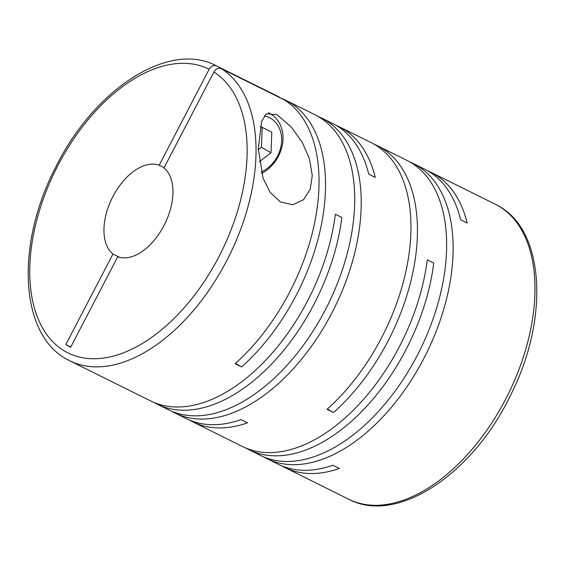 <?xml version="1.0" encoding="UTF-8"?>
<svg xmlns="http://www.w3.org/2000/svg" width="565" height="565" viewBox="0 0 565 565"><rect width="100%" height="100%" fill="white"/><g stroke="black" fill="none" stroke-linecap="round" stroke-linejoin="round"><path stroke-width="0.85" d="M427.86 170.898A164.697 96.107 116.4 0 1 431.159 172.403A164.697 96.107 116.4 0 1 433.977 173.9A164.697 96.107 116.4 0 1 467.163 223.006L460.666 219.785A164.697 96.107 116.4 0 0 427.479 170.679A164.697 96.107 116.4 0 0 424.668 169.182L413.326 163.553A164.697 96.107 116.4 0 1 416.144 165.051A164.697 96.107 116.4 0 1 424.986 356.254A164.697 96.107 116.4 0 1 266.913 458.625A164.697 96.107 116.4 0 1 264.095 457.127A164.697 96.107 116.4 0 1 263.714 456.908M348.767 499.241A164.697 96.107 -63.6 0 0 506.84 396.87A164.697 96.107 -63.6 0 0 497.998 205.674A164.697 96.107 -63.6 0 0 495.18 204.177L498.203 205.78C545.119 230.781 549.166 319.176 510.809 394.794C473.258 473.696 397.23 525.104 348.767 499.241L284.746 467.474A164.697 96.107 116.4 0 0 339.381 468.463L332.891 465.235A164.697 96.107 116.4 0 1 278.248 464.253L266.913 458.625M284.746 467.474A164.697 96.107 116.4 0 1 281.928 465.977A164.697 96.107 116.4 0 1 281.554 465.758M374.362 144.35A164.697 96.107 116.4 0 1 377.66 145.855L406.835 160.333A164.697 96.107 116.4 0 1 409.646 161.83A164.697 96.107 116.4 0 1 418.495 353.026A164.697 96.107 116.4 0 1 260.416 455.404L249.073 449.775A164.697 96.107 116.4 0 1 246.262 448.278A164.697 96.107 116.4 0 1 245.881 448.059M377.66 145.855A164.697 96.107 116.4 0 1 380.471 147.352A164.697 96.107 116.4 0 1 414.251 265.289A164.697 96.107 116.4 0 1 333.52 412.535L327.022 409.314A164.697 96.107 116.4 0 0 407.761 262.068A164.697 96.107 116.4 0 0 373.981 144.132A164.697 96.107 116.4 0 0 371.163 142.634L339.247 126.793A164.697 96.107 116.4 0 1 342.058 128.29A164.697 96.107 116.4 0 1 375.245 177.396L368.754 174.175A164.697 96.107 116.4 0 0 335.568 125.07A164.697 96.107 116.4 0 0 332.75 123.573L321.414 117.944A164.697 96.107 116.4 0 1 324.225 119.441A164.697 96.107 116.4 0 1 333.068 310.644A164.697 96.107 116.4 0 1 174.995 413.015A164.697 96.107 116.4 0 1 172.184 411.518A164.697 96.107 116.4 0 1 171.802 411.299M249.073 449.775A164.697 96.107 116.4 0 0 361.091 412.146A164.697 96.107 116.4 0 0 433.758 263.085L427.267 259.865A164.697 96.107 116.4 0 1 354.601 408.926A164.697 96.107 116.4 0 1 242.583 446.555L192.827 421.864A164.697 96.107 116.4 0 0 247.47 422.853L240.972 419.633A164.697 96.107 116.4 0 1 186.337 418.644L174.995 413.015M192.827 421.864A164.697 96.107 116.4 0 1 190.017 420.367A164.697 96.107 116.4 0 1 189.635 420.148M335.949 125.289A164.697 96.107 116.4 0 1 339.247 126.793M410.028 162.049A164.697 96.107 116.4 0 1 413.326 163.553M258.304 148.673L263.071 178.258L270.077 192.277L280.332 201.924L292.783 204.728L303.61 199.678L310.298 188.957L312.261 175.447L309.465 158.822L302.374 142.592L291.54 127.316L277.168 114.773L266.376 113.756L261.637 121.376L258.304 148.673M280.289 97.893A164.697 96.107 116.4 0 1 285.742 100.245L314.917 114.723A164.697 96.107 116.4 0 1 317.735 116.221A164.697 96.107 116.4 0 1 326.577 307.416A164.697 96.107 116.4 0 1 168.504 409.795L157.162 404.166A164.697 96.107 116.4 0 1 154.344 402.668A164.697 96.107 116.4 0 1 153.963 402.45M285.742 100.245A164.697 96.107 116.4 0 1 288.56 101.742A164.697 96.107 116.4 0 1 322.34 219.679A164.697 96.107 116.4 0 1 241.601 366.925L235.111 363.705A164.697 96.107 116.4 0 0 315.447 218.627A164.697 96.107 116.4 0 0 284.428 99.941L221.409 68.676C218.464 67.631 215.971 68.732 213.937 71.981L163.956 167.989A50.292 29.345 -63.6 0 1 163.984 225.555A50.292 29.345 -63.6 0 1 117.739 256.778L70.625 347.277L65.837 344.551L112.951 254.052L119.611 257.365M157.162 404.166A164.697 96.107 116.4 0 0 269.173 366.537A164.697 96.107 116.4 0 0 341.846 217.476L335.349 214.255A164.697 96.107 116.4 0 1 262.683 363.316A164.697 96.107 116.4 0 1 150.664 400.945L69.82 360.823A164.697 96.107 -63.6 0 0 226.819 260.55A164.697 96.107 -63.6 0 0 221.409 68.676M164.104 167.713L159.168 165.263L209.149 69.262C211.176 66.006 213.669 64.904 216.621 65.95A164.697 96.107 -63.6 0 0 216.233 65.759C168.271 40.214 93.253 90.181 55.349 167.883C15.841 243.939 19.351 333.986 66.797 359.22L69.82 360.823A164.697 96.107 -63.6 0 1 67.002 359.326M268.368 112.781A34.571 28.059 -60.4 0 1 270.345 113.784A34.571 28.059 -60.4 0 1 278.397 156.307A34.571 28.059 -60.4 0 1 261.595 173.448M264.307 115.874A30.8 25.001 -60.4 0 1 277.57 156.039A30.8 25.001 -60.4 0 1 261.214 171.979M235.436 363.415L241.601 366.925M216.233 65.759L279.251 97.025A164.697 96.107 116.4 0 1 279.64 97.222L216.621 65.95M318.109 116.439A164.697 96.107 116.4 0 1 321.414 117.944M327.347 409.025L333.52 412.535M258.325 149.718L261.426 147.331L262.188 127.365M260.26 126.412L271.786 132.125L271.002 152.783L261.426 147.331M259.271 161.802L271.002 152.783M70.773 346.995L65.837 344.551M159.168 165.263A50.292 29.345 -63.6 0 0 112.922 196.493A50.292 29.345 -63.6 0 0 112.951 254.052M209.149 69.262A158.412 92.441 -63.6 0 0 56.945 167.346A158.412 92.441 -63.6 0 0 65.335 351.487A158.412 92.441 -63.6 0 0 217.779 258.883A158.412 92.441 -63.6 0 0 213.937 71.981M495.18 204.177L431.159 172.403M270.345 113.784L268.516 112.739"/></g></svg>
